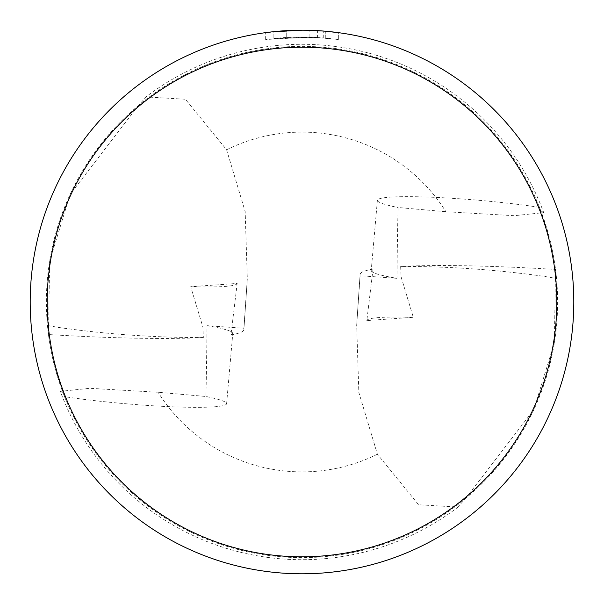 <?xml version="1.0" encoding="UTF-8"?>
<svg xmlns="http://www.w3.org/2000/svg" width="604" height="604" viewBox="0 0 604 604"><rect width="100%" height="100%" fill="white"/><g stroke="black" fill="none" stroke-linecap="round" stroke-linejoin="round"><path stroke-width="0.45" stroke-dasharray="3.02 2.27" d="M396.979 278.323L360.12 275.734L356.685 325.435L358.836 392.449L377.402 454.223L418.602 504.748L458.051 507.088A257.704 257.704 0 0 1 60.294 391.377L89.792 388.296L158.105 392.283L205.949 396.488A1173.927 101.925 95 0 0 207.021 325.677L243.88 328.266L247.315 278.565L245.164 211.551L226.598 149.777L185.398 99.252L145.949 96.912A257.704 257.704 0 0 1 543.706 212.623L514.208 215.703L445.895 211.717L398.051 207.512A1173.927 101.925 -85 0 0 396.979 278.323C379.961 275.424 371.369 272.834 371.218 270.554L373.03 269.082L366.832 320.565L413.295 317.296L401.101 276.896L400.648 266.432C448.606 266.326 496.662 269.663 544.808 276.458L556.548 278.504L548.508 234.337L539.455 207.331L540.769 210.705L543.706 212.623M146.666 96.368L138.324 105.647A255.628 255.628 0 0 1 540.769 210.705M457.334 507.632L465.676 498.353A255.628 255.628 0 0 1 63.231 393.295L60.294 391.377M302 46.372A255.628 255.628 0 0 1 557.628 302A255.628 255.628 0 0 1 302 557.628A255.628 255.628 0 0 1 46.372 302A255.628 255.628 0 0 1 302 46.372M465.676 498.353L533.83 409.693L554.344 342.815L555.544 269.459M400.648 266.432A216.662 18.815 -176 0 1 555.552 269.459L556.548 278.504M317.576 37.456L273.869 38.49A265.005 265.005 0 0 1 286.719 37.433L313.733 37.252L338.346 39.502L325.745 38.06L309.882 37.116L265.662 39.502L291.566 37.199L317.576 37.456L317.576 30.645L302 30.2A271.8 271.8 0 0 1 573.8 302A271.8 271.8 0 0 1 302 573.8A271.8 271.8 0 0 1 30.2 302A271.8 271.8 0 0 1 302 30.2L323.729 31.068L338.346 32.639L338.346 39.502L338.346 32.639M313.295 30.434L315.062 30.517M47.452 325.496L48.448 334.541A216.662 18.815 4 0 0 203.352 337.568C155.394 337.674 107.338 334.337 59.192 327.542L47.452 325.496L55.492 369.663L64.545 396.669A101.925 8.849 5 0 0 170.358 406.703A101.925 8.849 5 0 0 226.613 403.729A101.925 8.849 5 0 0 205.949 396.488M288.78 30.525L286.719 30.63L286.719 37.433L286.719 30.63A271.8 271.8 0 0 0 273.869 31.657L273.869 38.49L273.869 31.657M323.729 37.886L323.729 31.068M325.745 38.06L325.745 31.242L325.745 38.06M309.882 37.116L309.882 30.313M265.662 39.502L265.662 32.639L291.196 30.411M291.891 30.389L292.6 30.366M293.151 30.343L300.55 30.208M302 30.2L265.662 32.639M366.832 320.558A101.925 8.849 5 0 1 413.295 317.296M373.03 269.082A216.662 18.815 -176 0 0 360.105 274.488A216.662 18.815 -176 0 0 360.105 274.631L360.12 275.734M207.021 325.677C224.039 328.576 232.631 331.166 232.782 333.446L230.97 334.918L237.168 283.435L190.705 286.704L202.899 327.104L203.352 337.568M237.168 283.442A101.925 8.849 -175 0 1 190.705 286.704M230.97 334.918A216.662 18.815 4 0 0 243.895 329.512A216.662 18.815 4 0 0 243.895 329.369L243.88 328.266M138.324 105.647L70.17 194.307L49.656 261.185L48.456 334.541M539.455 207.331A101.925 8.849 -175 0 0 433.642 197.297A101.925 8.849 -175 0 0 377.387 200.271A101.925 8.849 -175 0 0 398.051 207.512M64.545 396.669L63.231 393.295M226.598 149.777A169.875 169.875 0 0 1 445.895 211.717M377.402 454.223A169.875 169.875 0 0 1 158.105 392.283M356.911 321.924A72.223 0.551 -86 0 1 360.105 274.631M247.089 282.076A72.223 0.551 94 0 1 243.895 329.369M325.79 31.242L325.79 38.067M360.105 274.488L356.67 325.435M243.895 329.512L247.33 278.565M377.387 200.271L371.218 270.554M226.613 403.729L232.782 333.446"/><path stroke-width="0.91" d="M338.346 32.639L323.729 31.068L306.175 30.23M306.47 30.238L313.295 30.434M315.062 30.517L317.576 30.645M288.78 30.525L302 30.2A271.8 271.8 0 0 1 573.8 302A271.8 271.8 0 0 1 302 573.8A271.8 271.8 0 0 1 30.2 302A271.8 271.8 0 0 1 302 30.2L273.869 31.657M302 47.188A254.812 254.812 0 0 1 556.812 302A254.812 254.812 0 0 1 302 556.812A254.812 254.812 0 0 1 47.188 302A254.812 254.812 0 0 1 302 47.188M291.196 30.411L291.891 30.389M292.6 30.366L293.151 30.343M300.55 30.208L302 30.2"/></g></svg>
